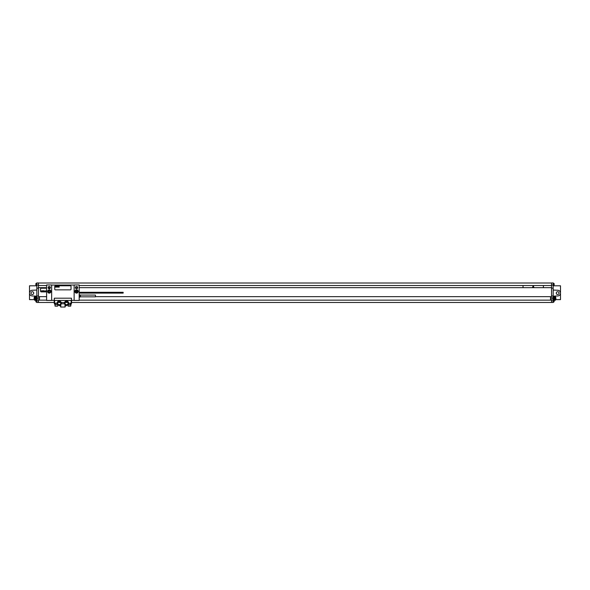 <?xml version="1.0" encoding="UTF-8"?>
<svg xmlns="http://www.w3.org/2000/svg" width="590" height="590" viewBox="0 0 590 590"><rect width="100%" height="100%" fill="white"/><g stroke="black" fill="none" stroke-linecap="round" stroke-linejoin="round"><path stroke-width="0.89" d="M38.461 288.141L38.461 282.964L36.831 282.964L36.831 288.141L38.461 288.141L38.461 296.025L36.831 296.025L36.831 288.141M36.831 296.025L36.831 297.788L39.478 297.788L39.478 300.148L46.603 300.148M54.221 302.471L36.831 302.471L36.831 297.788M36.499 300.539L36.831 302.191M36.499 302.191A1.217 1.217 0 0 1 35.85 301.615L35.85 300.48A1.217 1.217 0 0 1 35.872 300.435M36.831 283.171L36.831 285.449M36.499 285.449A1.217 1.217 0 0 1 35.85 284.882L35.85 283.738A1.217 1.217 0 0 1 36.499 283.171M559.032 293.105A1.387 1.387 0 0 1 557.646 294.491A1.387 1.387 0 0 1 556.267 293.105A1.387 1.387 0 0 1 557.646 291.726A1.387 1.387 0 0 1 559.032 293.105M553.169 300.539L553.988 300.539L553.988 296.121L557.771 295.951A2.854 2.854 0 0 0 560.5 293.105A2.854 2.854 0 0 0 557.771 290.258L553.169 290.059M553.169 296.77L553.988 296.77M553.988 296.364L554.394 296.364L554.394 300.435L553.988 300.435M553.988 296.121L557.771 295.951M71.56 302.471L553.169 302.471L553.169 282.964L551.539 282.964L551.539 285.044L553.169 285.044M553.501 300.539L553.501 302.191A1.217 1.217 0 0 0 554.15 301.615L554.15 300.48A1.217 1.217 0 0 0 554.128 300.435M553.501 284.314L553.501 285.449A1.217 1.217 0 0 0 554.15 284.882L554.15 283.738A1.217 1.217 0 0 0 553.501 283.171L553.501 284.314M67.939 302.471L65.173 302.471M60.608 302.471L57.842 302.471M38.461 302.471L38.461 300.148L39.478 300.148M36.831 299.012L39.478 299.012M39.478 297.788L39.478 296.652L38.461 296.652L38.461 296.025M38.461 285.508L46.603 285.508M79.178 285.508L551.539 285.508L551.539 285.044M543.397 287.669L543.397 285.508M523.035 287.669L523.035 285.508M38.461 287.669L46.603 287.669M48.114 287.669L50.386 287.669M75.417 287.669L77.688 287.669M79.178 287.669L551.539 287.669L551.539 285.508M95.469 296.652L551.539 296.652L551.539 287.669M551.539 288.141L553.169 288.141M550.522 296.652L550.522 297.788L553.169 297.788M550.522 297.788L550.522 299.012L553.169 299.012M551.539 302.471L551.539 300.148L550.522 300.148L550.522 299.012M79.178 300.148L550.522 300.148M39.478 296.652L46.603 296.652M46.603 288.222L41.307 288.222A0.811 0.811 0 0 0 40.496 289.034L40.496 291.069A0.811 0.811 0 0 0 41.307 291.888L46.603 291.888M50.209 288.222L48.284 288.222M48.483 291.888L50.01 291.888M38.461 283.008L551.539 283.008M38.461 285.044L36.831 285.044M553.169 285.796L560.5 285.796L560.5 299.624L555.662 299.624M555.264 300.332A3.26 3.26 0 0 0 555.264 296.468L555.264 300.332L554.394 300.332M555.264 296.468L554.394 296.468M30.968 293.105A1.387 1.387 0 0 0 32.354 294.491A1.387 1.387 0 0 0 33.733 293.105A1.387 1.387 0 0 0 32.354 291.726A1.387 1.387 0 0 0 30.968 293.105M36.831 300.539L36.012 300.539L36.012 296.121L32.229 295.951A2.854 2.854 0 0 1 29.5 293.105A2.854 2.854 0 0 1 32.229 290.258L36.831 290.059M36.012 296.364L35.607 296.364L35.607 300.435L36.012 300.435M34.736 296.468L34.736 300.332A3.26 3.26 0 0 1 34.736 296.468L35.607 296.468M35.607 300.332L34.736 300.332M36.012 296.77L36.831 296.77M36.012 296.121L32.229 295.951M34.338 299.624L29.5 299.624L29.5 285.796L36.831 285.796M74.133 284.963L74.133 300.435L79.178 300.435L79.178 284.963L74.133 284.963M75.409 287.61A1.143 1.143 0 0 1 76.553 286.467A1.143 1.143 0 0 1 77.696 287.61A1.143 1.143 0 0 1 76.553 288.746A1.143 1.143 0 0 1 75.409 287.61M74.901 291.475A1.652 1.652 0 0 1 76.553 289.83A1.652 1.652 0 0 1 78.205 291.475A1.652 1.652 0 0 1 76.553 293.127A1.652 1.652 0 0 1 74.901 291.475M51.655 300.435L51.655 284.963L46.603 284.963L46.603 300.435L51.655 300.435M48.107 287.61A1.143 1.143 0 0 1 49.25 286.467A1.143 1.143 0 0 1 50.393 287.61A1.143 1.143 0 0 1 49.25 288.746A1.143 1.143 0 0 1 48.107 287.61M47.598 291.475A1.652 1.652 0 0 0 49.25 293.127A1.652 1.652 0 0 0 50.902 291.475A1.652 1.652 0 0 0 49.25 289.83A1.652 1.652 0 0 0 47.598 291.475M54.361 300.435L54.302 298.193L71.486 298.193L71.42 300.435M51.655 285.044L74.133 285.044M74.133 300.354L71.486 300.354M54.302 300.354L51.655 300.354M57.112 303.334L56.987 304.506L57.591 304.506L57.326 304.101L57.798 304.728L57.112 303.164L54.221 303.164L54.221 300.435L71.56 300.435L71.56 303.164L68.669 303.334M71.154 300.435L71.154 303.164L71.56 303.164L70.874 304.506L67.983 304.728L68.145 306.136L70.83 305.974L67.983 305.974M60.77 303.164A1.549 1.549 0 0 1 59.229 304.713A1.549 1.549 0 0 1 57.68 303.164A1.549 1.549 0 0 1 59.229 301.615A1.549 1.549 0 0 1 60.77 303.164M64.531 302.53A2.117 2.117 0 0 0 67.791 304.882A2.117 2.117 0 0 0 67.791 301.446A2.117 2.117 0 0 0 64.531 302.53L61.249 302.53A2.117 2.117 0 0 0 57.99 301.446A2.117 2.117 0 0 0 57.99 304.882A2.117 2.117 0 0 0 61.249 302.53M68.101 303.164A1.549 1.549 0 0 1 66.559 304.713A1.549 1.549 0 0 1 65.011 303.164A1.549 1.549 0 0 1 66.559 301.615A1.549 1.549 0 0 1 68.101 303.164M68.455 304.101L68.676 303.164L68.189 304.506L68.455 304.101L68.189 304.506L68.455 304.101L68.801 304.506M61.249 303.798L60.785 304.595L61.249 303.798L60.785 304.595L61.249 303.798L64.531 303.798L64.966 304.558M70.83 304.506L70.83 305.974M70.667 306.136L68.145 306.136M55.113 306.136L57.636 306.136L55.113 306.136L54.951 304.506M57.636 306.136L54.951 305.974M57.798 304.728L57.798 305.974M60.836 304.543L60.785 306.225L58.329 305.082M54.789 304.506L54.221 303.164L54.907 304.506L56.987 304.506M60.682 306.181L60.682 307.036L65.099 307.036L65.099 306.181M64.996 304.595L64.996 306.225L67.452 305.082M48.387 291.475A0.863 0.863 0 0 0 49.25 292.345A0.863 0.863 0 0 0 50.113 291.475A0.863 0.863 0 0 0 49.25 290.612A0.863 0.863 0 0 0 48.387 291.475M55.357 285.774A0.612 0.612 0 0 0 54.745 286.386L54.745 289.24A0.612 0.612 0 0 0 55.357 289.852L70.424 289.852A0.612 0.612 0 0 0 71.036 289.24L71.036 286.386A0.612 0.612 0 0 0 70.424 285.774L55.357 285.774M79.178 293.105L123.155 293.105L123.155 292.293L79.178 292.293M79.178 294.594L79.178 297.323M80.373 296.829L95.469 296.829L95.469 295.081L80.373 295.081L80.373 296.829L79.392 297.323M77.976 291.475A1.423 1.423 0 0 0 76.553 290.051A1.423 1.423 0 0 0 75.129 291.475A1.423 1.423 0 0 0 76.553 292.906A1.423 1.423 0 0 0 77.976 291.475A1.423 1.423 0 0 0 76.553 290.051A1.423 1.423 0 0 0 75.129 291.475M41.477 290.745L41.676 291.681L41.477 290.745M42.251 290.929L41.787 291.659L42.251 290.929M42.362 290.745L42.2 291.681L42.362 290.745M42.908 290.745L42.745 291.681L42.908 290.745M43.24 290.745L43.07 291.681L43.24 290.745M43.476 291.32L43.697 290.944L43.476 291.32M43.83 290.745L43.66 291.681L43.83 290.745M44.213 290.745L44.184 291.681L44.213 290.745M44.707 291.091L44.294 291.681L44.707 291.091M44.892 291.062L44.825 291.578L44.892 291.062M44.759 291.062L44.803 291.689L44.759 291.062M45.452 291.091L45.032 291.681L45.452 291.091M45.563 290.922L45.423 291.681L45.563 290.922M45.806 290.745L45.976 291.681L45.806 290.745M34.257 297.404L34.264 297.404A3.252 3.252 0 0 0 34.117 298.201L34.264 298.201A3.098 3.098 0 0 0 34.264 298.599L34.117 298.599A3.252 3.252 0 0 0 34.264 299.396L34.257 299.396M555.736 297.404L555.743 297.404A3.252 3.252 0 0 1 555.883 298.201L555.736 298.201A3.098 3.098 0 0 1 555.736 298.599L555.883 298.599A3.252 3.252 0 0 1 555.736 299.396L555.736 299.396M533.22 286.025L532.534 287.205L533.898 287.205L533.22 286.025M76.198 292.087L76.907 292.087L76.907 290.87L75.845 291.475L76.198 292.087M55.298 286.305L55.475 287.124L55.298 286.305M55.976 286.467L55.571 287.101L55.976 286.467M56.072 286.305L55.932 287.124L56.072 286.305M56.544 286.305L56.404 287.124L56.544 286.305M56.832 286.305L56.692 287.124L56.832 286.305M57.348 286.305L57.495 287.124L57.348 286.305M57.687 286.305L57.658 287.124L57.687 286.305M58.115 286.607L57.754 287.124L58.115 286.607M58.277 286.578L58.218 287.035L58.277 286.578M58.159 286.578L58.196 287.124L58.159 286.578M58.764 286.607L58.403 287.124L58.764 286.607M58.86 286.46L58.742 287.124L58.86 286.46M59.074 286.305L59.221 287.124L59.074 286.305M56.02 306.136L57.083 306.136M69.052 306.136L70.114 306.136M38.461 300.775L36.831 300.775M551.539 296.025L553.169 296.025M551.539 300.775L553.169 300.775M553.169 298.4L553.988 298.4M36.012 298.4L36.831 298.4M55.77 304.506L54.627 303.164L54.627 300.435M71.154 303.164L70.011 304.506M80.122 296.903L80.122 295.015L79.392 294.594M77.814 291.475A1.261 1.261 0 0 0 76.553 290.214A1.261 1.261 0 0 0 75.291 291.475A1.261 1.261 0 0 0 76.553 292.743A1.261 1.261 0 0 0 77.814 291.475M70.992 304.506L71.56 303.164"/></g></svg>
